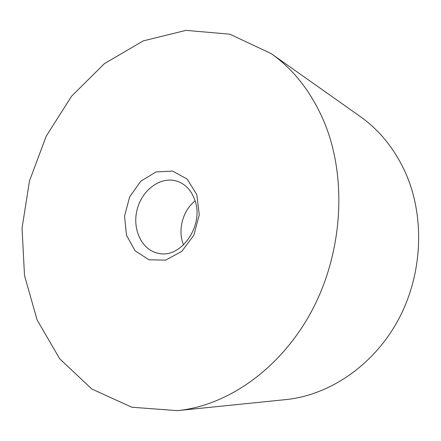 <?xml version="1.0" encoding="UTF-8"?>
<svg xmlns="http://www.w3.org/2000/svg" width="441" height="441" viewBox="0 0 441 441"><rect width="100%" height="100%" fill="white"/><g stroke="black" fill="none" stroke-linecap="round" stroke-linejoin="round"><path stroke-width="0.66" d="M195.104 200.909C182.673 210.533 177.436 230.467 183.533 244.959M194.79 199.933C191.344 190.435 185.529 184.222 177.337 181.29C161.235 175.788 142.256 189.465 137.217 209.243C131.881 228.945 141.688 250.185 158.418 253.31C180.964 259.143 204.569 225.29 194.79 199.933M196.818 194.679L187.171 179.085L172.53 171.075L155.987 171.946L140.767 181.207L129.643 196.89L124.566 216.051L126.462 235.202L135.095 250.808L149.025 259.793L165.7 260.118L181.791 251.381L193.875 235.147L199.271 214.784L196.818 194.679M323.959 121.457C311.296 92.092 293.712 69.48 271.193 53.615L229.855 34.183L186.025 30.368L143.281 40.875L104.44 63.62L71.596 96.193L46.244 136.12L29.475 180.942L22.05 228.218L24.503 275.449L37.099 319.962L59.75 358.858L91.805 389.012L131.848 407.236L177.403 410.632C228.041 405.659 281.705 368.163 312.531 309.439C343.269 250.725 347.067 176.367 323.959 121.457M177.403 410.632L285.746 399.607C329.229 395.268 373.483 365.633 398.212 320.006C422.842 274.368 425.168 216.553 405.34 172.37C394.486 148.733 379.414 130.095 360.132 116.463L271.193 53.615"/></g></svg>
